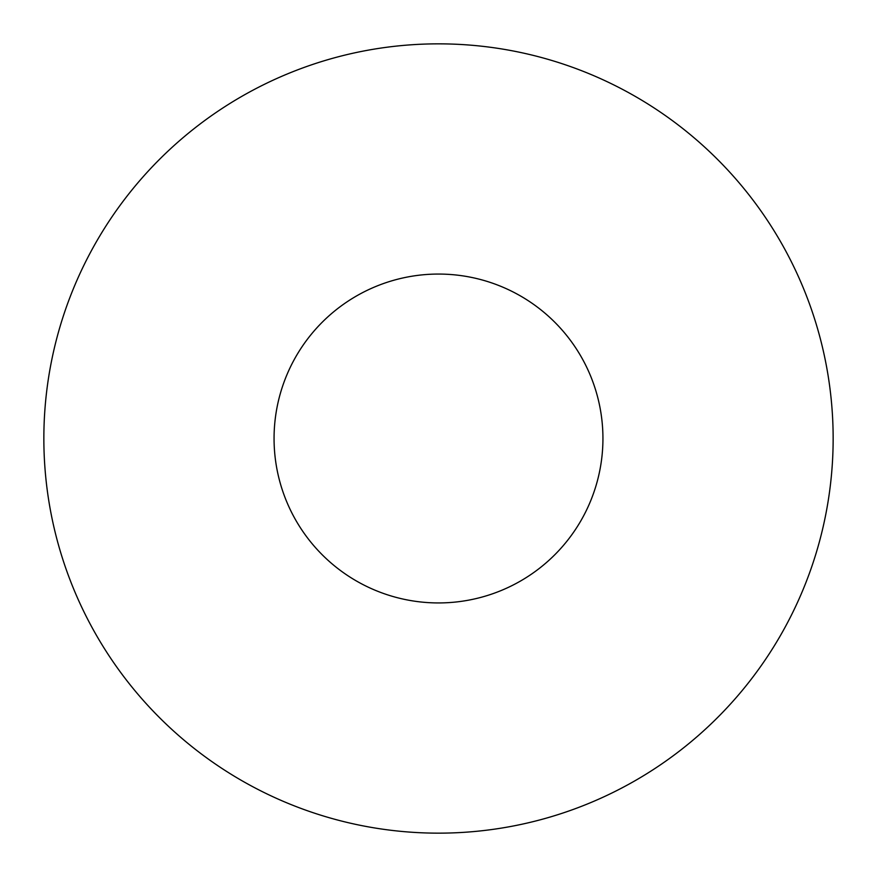 <?xml version="1.0" encoding="UTF-8"?>
<svg xmlns="http://www.w3.org/2000/svg" width="877" height="877" viewBox="0 0 877 877"><rect width="100%" height="100%" fill="white"/><g stroke="black" fill="none" stroke-linecap="round" stroke-linejoin="round"><path stroke-width="1.32" d="M274.062 438.5A164.438 164.438 0 0 0 438.5 602.938A164.438 164.438 0 0 0 602.938 438.5A164.438 164.438 0 0 0 438.5 274.062A164.438 164.438 0 0 0 274.062 438.5M833.15 438.5A394.65 394.65 0 0 0 438.5 43.85A394.65 394.65 0 0 0 43.85 438.5A394.65 394.65 0 0 0 438.5 833.15A394.65 394.65 0 0 0 833.15 438.5"/></g></svg>
